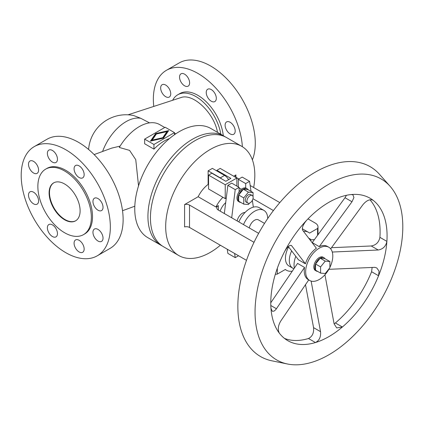 <?xml version="1.0" encoding="UTF-8"?>
<svg xmlns="http://www.w3.org/2000/svg" width="424" height="424" viewBox="0 0 424 424"><rect width="100%" height="100%" fill="white"/><g stroke="black" fill="none" stroke-linecap="round" stroke-linejoin="round"><path stroke-width="0.64" d="M162.26 245.947A63.033 36.39 -60 0 1 160.988 245.268A63.033 36.39 -60 0 1 147.934 216.415A63.033 36.39 -60 0 1 175.446 152.984A63.033 36.39 -60 0 1 224.015 136.099A63.033 36.39 -60 0 1 225.239 136.862M160.988 245.268L147.812 237.663A63.033 36.39 -60 0 1 134.752 208.809A63.033 36.39 -60 0 1 162.27 145.374A63.033 36.39 -60 0 1 210.839 128.488L224.015 136.099M110.341 226.93A63.033 36.39 60 0 1 97.287 255.789A63.033 36.39 60 0 1 48.712 238.898A63.033 36.39 60 0 1 21.2 175.467A63.033 36.39 60 0 1 34.254 146.614A63.033 36.39 60 0 1 82.823 163.5A63.033 36.39 60 0 1 110.341 226.93M34.254 146.614L47.043 139.231A63.033 36.39 60 0 1 95.617 156.117A63.033 36.39 60 0 1 123.13 219.547A63.033 36.39 60 0 1 110.076 248.4L97.287 255.789M153.774 106.424A63.033 36.39 60 0 1 153.356 99.168A63.033 36.39 60 0 1 166.415 70.315A63.033 36.39 60 0 1 213.431 85.6A63.033 36.39 60 0 1 242.374 146.709M252.386 159.832A63.033 36.39 -120 0 0 255.285 143.248A63.033 36.39 -120 0 0 227.773 79.818A63.033 36.39 -120 0 0 179.204 62.927L166.415 70.315M80.11 210.823A21.926 12.656 60 0 1 75.567 220.856A21.926 12.656 60 0 1 58.676 214.984A21.926 12.656 60 0 1 49.105 192.92A21.926 12.656 60 0 1 53.647 182.887A21.926 12.656 60 0 1 70.538 188.76A21.926 12.656 60 0 1 80.11 210.823M75.758 220.745A21.926 12.656 60 0 1 58.936 214.629A21.926 12.656 60 0 1 49.491 192.697A21.926 12.656 60 0 1 53.843 182.776M45.697 169.118L46.863 168.45A37.821 21.836 60 0 1 76.002 178.578A37.821 21.836 60 0 1 92.512 216.638A37.821 21.836 60 0 1 84.678 233.953L83.517 234.626A37.821 21.836 -120 0 0 91.351 217.311A37.821 21.836 -120 0 0 74.841 179.251A37.821 21.836 -120 0 0 45.697 169.118A37.821 21.836 -120 0 0 37.863 186.433A37.821 21.836 -120 0 0 54.373 224.492A37.821 21.836 -120 0 0 83.517 234.626M225.112 125.181A7.123 4.113 60 0 1 226.591 121.921A7.123 4.113 60 0 1 232.082 123.829A7.123 4.113 60 0 1 235.193 131A7.123 4.113 60 0 1 233.714 134.26A7.123 4.113 60 0 1 228.223 132.352A7.123 4.113 60 0 1 225.112 125.181M206.239 92.485A7.123 4.113 60 0 1 207.712 89.225A7.123 4.113 60 0 1 213.203 91.133A7.123 4.113 60 0 1 216.314 98.304A7.123 4.113 60 0 1 214.836 101.564A7.123 4.113 60 0 1 209.35 99.656A7.123 4.113 60 0 1 206.239 92.485M179.543 77.073A7.123 4.113 60 0 1 181.016 73.813A7.123 4.113 60 0 1 186.507 75.721A7.123 4.113 60 0 1 189.618 82.892A7.123 4.113 60 0 1 188.139 86.152A7.123 4.113 60 0 1 182.649 84.243A7.123 4.113 60 0 1 179.543 77.073M160.664 87.975A7.123 4.113 60 0 1 162.138 84.71A7.123 4.113 60 0 1 167.628 86.618A7.123 4.113 60 0 1 170.739 93.789A7.123 4.113 60 0 1 169.266 97.054A7.123 4.113 60 0 1 163.775 95.14A7.123 4.113 60 0 1 160.664 87.975M103.032 207.299A7.123 4.113 60 0 1 101.559 210.564A7.123 4.113 60 0 1 96.068 208.656A7.123 4.113 60 0 1 92.957 201.485A7.123 4.113 60 0 1 94.43 198.22A7.123 4.113 60 0 1 99.921 200.128A7.123 4.113 60 0 1 103.032 207.299M103.032 238.129A7.123 4.113 60 0 1 101.559 241.388A7.123 4.113 60 0 1 96.068 239.481A7.123 4.113 60 0 1 92.957 232.31A7.123 4.113 60 0 1 94.43 229.05A7.123 4.113 60 0 1 99.921 230.958A7.123 4.113 60 0 1 103.032 238.129M84.153 249.026A7.123 4.113 60 0 1 82.68 252.285A7.123 4.113 60 0 1 77.189 250.377A7.123 4.113 60 0 1 74.078 243.206A7.123 4.113 60 0 1 75.557 239.947A7.123 4.113 60 0 1 81.048 241.855A7.123 4.113 60 0 1 84.153 249.026M57.457 233.613A7.123 4.113 60 0 1 55.984 236.873A7.123 4.113 60 0 1 50.493 234.965A7.123 4.113 60 0 1 47.382 227.794A7.123 4.113 60 0 1 48.861 224.535A7.123 4.113 60 0 1 54.352 226.443A7.123 4.113 60 0 1 57.457 233.613M38.584 200.918A7.123 4.113 60 0 1 37.105 204.177A7.123 4.113 60 0 1 31.614 202.269A7.123 4.113 60 0 1 28.503 195.098A7.123 4.113 60 0 1 29.982 191.839A7.123 4.113 60 0 1 35.473 193.747A7.123 4.113 60 0 1 38.584 200.918M38.584 170.093A7.123 4.113 60 0 1 37.105 173.352A7.123 4.113 60 0 1 31.614 171.444A7.123 4.113 60 0 1 28.503 164.274A7.123 4.113 60 0 1 29.982 161.009A7.123 4.113 60 0 1 35.473 162.922A7.123 4.113 60 0 1 38.584 170.093M57.457 159.191A7.123 4.113 60 0 1 55.984 162.456A7.123 4.113 60 0 1 50.493 160.542A7.123 4.113 60 0 1 47.382 153.371A7.123 4.113 60 0 1 48.861 150.112A7.123 4.113 60 0 1 54.352 152.02A7.123 4.113 60 0 1 57.457 159.191M84.153 174.603A7.123 4.113 60 0 1 82.68 177.868A7.123 4.113 60 0 1 77.189 175.96A7.123 4.113 60 0 1 74.078 168.789A7.123 4.113 60 0 1 75.557 165.524A7.123 4.113 60 0 1 81.048 167.432A7.123 4.113 60 0 1 84.153 174.603M172.642 100.281A36.172 20.887 60 0 1 177.762 94.769A36.172 20.887 60 0 1 203.064 101.924A36.172 20.887 60 0 1 220.846 134.265M217.501 132.336C214.109 112.864 192.947 92.83 180.815 97.615L128.016 114.819M177.762 94.769L179.84 93.572A36.172 20.887 60 0 1 206.144 101.675A36.172 20.887 60 0 1 223.289 135.675M149.534 122.875L140.763 118.301L133.708 115.556A37.545 37.545 0 0 0 88.6 149.471M138.542 185.866L135.754 159.657L129.59 150.388L119.287 147.451A40.831 23.574 -60 0 1 159.7 124.598L164.735 127.502M120.114 146.1L111.745 148.114L94.128 154.58M162.752 138.288L152.205 140.694L152.205 140.111L162.752 137.705L162.752 138.288L166.913 132.198L166.913 131.615L156.366 134.021L152.205 140.111M162.752 137.705L166.913 131.615M155.608 133.581L168.667 130.603L163.51 138.144L150.451 141.123L155.608 133.581L155.608 134.164L150.923 141.012M168.196 131.292L155.608 134.164M174.481 132.617L165.18 127.248L144.637 139.109L153.939 144.478L174.481 132.617L174.481 134.715M144.637 139.109L144.637 143.747L153.939 149.121L153.939 144.478M169.563 138.494A40.831 23.574 120 0 0 153.939 149.121M253.663 187.509A63.033 36.39 120 0 0 254.819 175.202A63.033 36.39 120 0 0 241.765 146.344L226.511 137.54A63.033 36.39 120 0 0 177.942 154.426A63.033 36.39 120 0 0 150.43 217.857A63.033 36.39 120 0 0 163.484 246.71L178.737 255.518A63.033 36.39 120 0 0 220.337 245.242M241.765 146.344A63.033 36.39 120 0 0 193.196 163.229A63.033 36.39 120 0 0 165.683 226.665A63.033 36.39 120 0 0 178.737 255.518M240.821 202.439A7.674 4.431 -60 0 1 239.528 202.078L238.558 201.522A7.674 4.431 -60 0 1 236.968 198.008A7.674 4.431 -60 0 1 239.104 191.802L239.104 187.382L235.225 189.618L231.695 217.788M239.528 202.078A7.674 4.431 -60 0 1 237.938 198.57A7.674 4.431 -60 0 1 241.288 190.848A7.674 4.431 -60 0 1 247.203 188.791A7.674 4.431 -60 0 1 248.157 189.735M247.844 203.085L246.212 202.142A4.383 2.533 -60 0 1 245.305 200.133A4.383 2.533 -60 0 1 247.219 195.724A4.383 2.533 -60 0 1 250.595 194.547L252.227 195.491A4.383 2.533 120 0 0 248.851 196.662A4.383 2.533 120 0 0 246.932 201.077A4.383 2.533 120 0 0 247.844 203.085A4.383 2.533 120 0 0 251.22 201.909A4.383 2.533 120 0 0 253.133 197.494A4.383 2.533 120 0 0 252.227 195.491M390.112 186.316L379.56 174.397A109.62 63.287 120 0 0 292.645 189.152A109.62 63.287 120 0 0 237.848 306.366A109.62 63.287 120 0 0 271.927 360.824L287.53 364.004A104.479 60.319 120 0 0 363.564 324.795A104.479 60.319 120 0 0 402.8 226.792A104.479 60.319 120 0 0 390.112 186.316A104.479 60.319 120 0 0 307.273 200.382A104.479 60.319 120 0 0 255.047 312.096A104.479 60.319 120 0 0 287.53 364.004M324.996 258.709A7.674 4.431 120 0 0 324.037 257.766A7.674 4.431 120 0 0 318.127 259.822A7.674 4.431 120 0 0 314.778 267.544A7.674 4.431 120 0 0 316.368 271.058A7.674 4.431 120 0 0 317.661 271.413M316.368 271.058L315.398 270.496A7.674 4.431 -60 0 1 313.808 266.982A7.674 4.431 -60 0 1 317.157 259.26A7.674 4.431 -60 0 1 323.072 257.209L324.037 257.766M293.853 268.689A16.992 9.81 -60 0 1 292.836 268.228L288.956 265.991A16.992 9.81 -60 0 1 285.437 258.211A16.992 9.81 -60 0 1 288.633 246.954M292.836 268.228A16.992 9.81 -60 0 1 289.316 260.453A16.992 9.81 -60 0 1 291.632 250.923M311.121 281.091L320.544 331.669C321 336.953 319.304 340.578 315.456 342.544A82.24 47.483 120 0 0 342.385 326.999A82.24 47.483 120 0 0 378.568 275.759A82.24 47.483 120 0 0 386.889 241.378C385.866 246.307 382.973 249.179 378.203 250.001L332.284 252.042M331.467 247.696L371.228 245.973C375.998 245.157 378.892 242.279 379.909 237.35A82.24 47.483 120 0 0 369.914 199.757M334.107 323.851L335.411 322.971A82.24 47.483 120 0 0 371.588 271.731L372.134 267.396M295.761 256.345A19.181 11.077 120 0 0 295.215 257.925A19.181 11.077 120 0 0 294.044 264.968A19.181 11.077 120 0 0 294.33 268.005M329.893 267.385A19.181 11.077 120 0 0 332.798 256.022A19.181 11.077 120 0 0 332.501 252.937A19.181 11.077 120 0 0 328.823 247.24A19.181 11.077 120 0 0 314.041 252.375A19.181 11.077 120 0 0 305.667 271.683A19.181 11.077 120 0 0 309.642 280.465A19.181 11.077 120 0 0 329.406 268.339M284.774 251.22C287.668 246.413 289.974 244.6 291.686 245.782L305.413 263.813A19.181 11.077 120 0 1 316.389 248.268L302.662 230.243C301.745 227.932 303.043 224.641 306.563 220.369A82.24 47.483 120 0 0 284.774 251.22A82.24 47.483 120 0 0 270.957 308.312L272.235 311.158L272.659 311.327L274.238 310.999L275.934 309.451L304.538 267.433A19.181 11.077 120 0 0 304.241 270.857A19.181 11.077 120 0 0 308.216 279.639L309.642 280.465M270.772 302.784L297.563 263.405L304.538 267.433M291.346 245.475L290.912 245.332M305.413 263.813L298.438 259.785L288.315 246.53M270.957 308.312A82.24 47.483 120 0 0 279.278 333.079C277.619 329.671 278.07 325.722 280.635 321.228L308.73 279.909M314.327 239.655A19.181 11.077 120 0 0 310.225 240.26M328.823 247.24L327.397 246.413A19.181 11.077 120 0 0 319.224 246.63L312.25 242.602L345.009 197.732L346.424 195.305M330.672 248.824L362.96 204.633C366.575 200.377 369.945 198.914 373.067 200.25A82.24 47.483 120 0 0 351.284 194.547A82.24 47.483 120 0 0 306.563 220.369M351.284 194.547L352.938 194.839L353.918 197.547L351.989 201.76L319.224 246.63M372.781 200.059L372.468 199.9M379.909 237.35L386.889 241.378A82.24 47.483 120 0 0 373.067 200.25M335.411 322.971L342.385 326.999L336.698 327.927L334.107 323.835L324.943 274.763M328.87 269.314L374.848 267.343L376.798 267.963L379.045 271.122L378.568 275.759L371.588 271.731M279.278 333.079A82.24 47.483 120 0 0 287.801 340.668A82.24 47.483 120 0 0 315.456 342.544L308.481 338.516C312.329 336.55 314.025 332.925 313.564 327.641L305.466 284.552M284.462 338.4A82.24 47.483 120 0 0 308.481 338.516M267.724 218.508A18.635 10.759 120 0 0 263.866 210.368L259.218 207.686A18.635 10.759 120 0 0 238.85 221.916M263.866 210.368A18.635 10.759 120 0 0 243.498 224.603M264.518 223.4L258.386 219.86A7.674 4.431 120 0 0 253.128 221.28A7.674 4.431 120 0 0 249.301 227.953M308.762 238.325A16.992 9.81 -60 0 1 309.822 238.802A16.992 9.81 -60 0 1 311.237 239.952M238.908 178.992L236.799 177.773A4.383 2.533 180 0 1 235.516 175.981A4.383 2.533 180 0 1 235.914 174.927L235.914 177.036M275.335 274.307A9.317 5.38 0 0 0 277.328 274.084L285.352 269.452A21.926 12.656 120 0 0 286.491 270.263A21.926 12.656 120 0 0 292.152 271.159M254.018 242.311L189.517 205.073A4.383 2.533 180 0 0 184.588 204.559L184.588 226.935A4.383 2.533 180 0 1 189.517 227.444L246.477 260.331M303.462 231.308A21.926 12.656 120 0 1 308.412 232.288A21.926 12.656 120 0 1 309.552 233.099L317.576 228.472A9.317 5.38 0 0 0 317.995 226.877A9.317 5.38 0 0 0 315.265 223.072L307.994 218.879M279.808 202.603L250.176 185.495M233.698 176.204L235.914 174.927M273.422 210.553L253.038 198.782M184.588 204.559L198.151 196.731L215.959 207.013L218.371 205.619A5.48 3.164 0 0 0 216.765 207.855A5.48 3.164 0 0 0 218.371 210.092L258.645 233.348M277.328 268.249L277.328 274.084M317.576 228.472L317.576 235.124M225.695 202.656A12.609 7.277 120 0 0 220.125 211.104M222.929 197.287A21.926 12.656 120 0 0 215.959 207.013M208.566 184.689L208.12 184.429A21.926 12.656 120 0 0 198.151 196.731M320.592 266.903L320.592 273.104L325.24 273.522L329.893 267.735L329.893 261.534L324.853 258.624L320.205 258.211L325.24 261.12L320.592 266.903L315.551 263.993L320.205 258.211M329.893 261.534L325.24 261.12M320.592 273.104L315.551 270.194L315.551 263.993M225.229 184.742L236.857 178.032L220.194 168.407L216.897 170.31L230.852 178.366L225.812 181.276L211.862 173.22L208.566 175.123L225.229 184.742L225.229 198.618L226.278 198.013M236.857 178.032L236.857 186.083M216.897 170.31L216.897 170.983M208.566 175.123L208.566 188.993L225.229 198.618M249.572 203.096L248.406 204.548L243.752 204.13L238.712 201.22L238.712 195.019L243.752 197.929L248.406 192.146L253.054 192.56L253.054 196.731M243.752 204.13L243.752 197.929M253.054 198.358L252.921 198.925M238.712 195.019L243.365 189.237L248.406 192.146M243.365 189.237L248.013 189.65L253.054 192.56M251.04 191.399L249.566 181.339L245.692 183.576L245.692 187.996A7.674 4.431 120 0 0 239.104 191.802M245.692 187.996A7.674 4.431 -60 0 1 246.233 188.23L247.203 188.791M253.351 207.145L252.349 200.329M234.615 253.483L235.225 257.638L238.521 255.741M245.035 212.493A7.674 4.431 120 0 0 237.149 220.936M227.253 249.233L227.863 253.388L235.225 257.638M239.104 187.382L231.737 183.131L227.863 185.368L224.328 213.537M249.566 181.339L242.205 177.089L238.325 179.326L238.325 186.931M245.692 183.576L238.325 179.326M235.225 189.618L227.863 185.368M224.572 175.414L212.382 168.376L208.12 170.835L220.31 177.873L224.572 175.414A7.945 4.59 -120 0 1 228.584 179.675M221.773 178.944A7.945 4.59 -120 0 0 220.31 177.873M208.12 184.429L208.12 170.835M102.587 151.474A37.545 21.677 -60 0 1 126.034 121.656A37.545 21.677 -60 0 1 140.763 118.301M276.443 308.751L270.809 305.503M351.989 201.76L345.009 197.732M378.203 250.001L371.228 245.973M320.544 331.669L313.564 327.641M218.371 210.092L218.371 205.619M189.517 205.073L189.517 227.444M134.811 206.207L122.52 210.717M174.481 133.131L175.732 133.852M309.822 238.802L308.577 238.081M317.995 234.546L317.995 226.877M308.412 232.288L302.301 228.759M241.442 189.263L239.104 187.912M286.491 270.263L285.219 269.526"/></g></svg>
